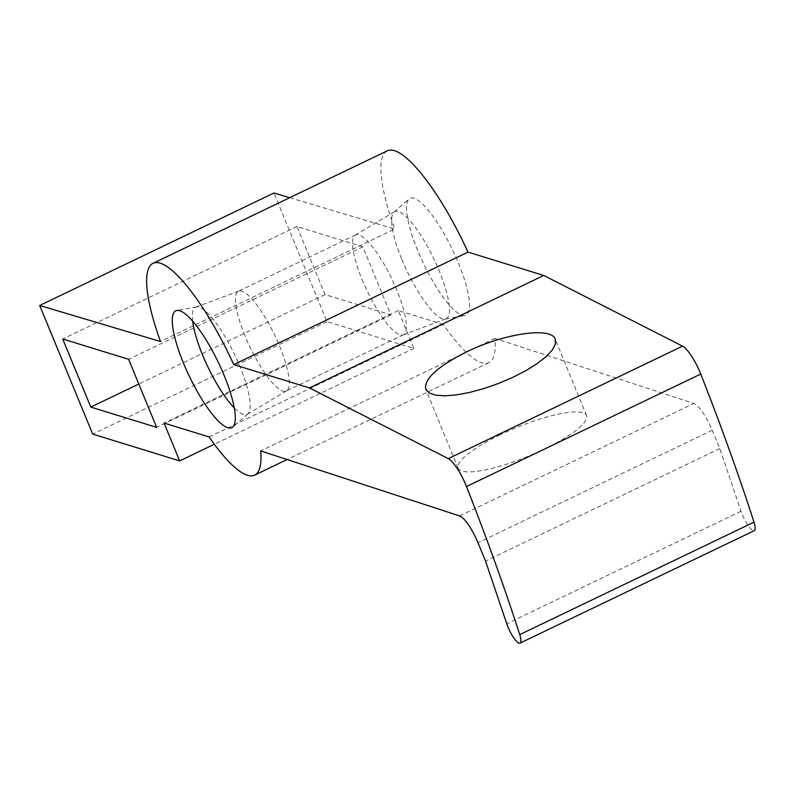 <?xml version="1.0" encoding="UTF-8"?>
<svg xmlns="http://www.w3.org/2000/svg" width="794" height="794" viewBox="0 0 794 794"><rect width="100%" height="100%" fill="white"/><g stroke="black" fill="none" stroke-linecap="round" stroke-linejoin="round"><path stroke-width="0.6" stroke-dasharray="3.97 2.98" d="M192.674 321.233A59.431 14.729 64.4 0 1 195.86 307.129A59.431 14.729 64.4 0 1 196.535 306.95A59.431 14.729 64.4 0 1 234.558 354.461A59.431 14.729 64.4 0 1 247.867 413.853A59.431 14.729 64.4 0 1 247.311 414.26A59.431 14.729 64.4 0 1 234.299 407.937M244.959 335.763A55.322 13.706 64.4 0 1 238.399 291.249A55.322 13.706 64.4 0 1 238.686 291.13A55.322 13.706 64.4 0 1 274.704 335.187A55.322 13.706 64.4 0 1 286.565 390.847A55.322 13.706 64.4 0 1 286.297 390.995A55.322 13.706 64.4 0 1 244.959 335.763M417.664 250.477A64.8 16.059 64.4 0 1 409.069 198.957A64.8 16.059 64.4 0 1 452.511 249.802A64.8 16.059 64.4 0 1 465.036 315.516A64.8 16.059 64.4 0 1 417.664 250.477M401.853 259.4A59.431 14.729 -115.6 0 0 445.295 319.049A59.431 14.729 -115.6 0 0 445.96 318.87A59.431 14.729 -115.6 0 0 433.812 258.784A59.431 14.729 -115.6 0 0 394.519 211.74A59.431 14.729 -115.6 0 0 393.963 212.147A59.431 14.729 -115.6 0 0 401.853 259.4M362.084 279.518A55.322 13.706 -115.6 0 0 403.144 334.87A55.322 13.706 -115.6 0 0 403.421 334.75A55.322 13.706 -115.6 0 0 391.829 278.942A55.322 13.706 -115.6 0 0 355.533 235.004A55.322 13.706 -115.6 0 0 355.265 235.153A55.322 13.706 -115.6 0 0 362.084 279.518M209.1 436.928L443.36 324.448A117.452 29.1 -115.6 0 0 488.886 362.64A117.452 29.1 -115.6 0 0 494.95 338.423L693.877 403.451A26.827 6.65 64.4 0 1 712.228 430.239L719.791 448.58L741.02 511.267A16.108 3.99 -115.6 0 0 754.3 530.64M443.36 324.448L398.34 310.573L413.932 348.407L326.969 321.61L273.96 192.992M289.701 197.696L394.767 229.029L160.507 341.509M387.194 150.88A117.452 29.1 -115.6 0 0 394.767 229.029M362.848 246.805L296.966 226.508L325.034 294.594L390.916 314.89L362.848 246.805L128.598 359.285M719.791 448.58L485.531 561.07M500.329 434.715A69.396 15.513 -22.3 0 0 458.128 468.222A69.396 15.513 -22.3 0 0 528.218 456.262A69.396 15.513 -22.3 0 0 586.548 415.59A69.396 15.513 -22.3 0 0 500.329 434.715M296.966 226.508L62.716 338.988M390.916 314.89L156.656 427.38M325.034 294.594L138.791 384.028M494.95 338.423L260.69 450.913M398.34 310.573L164.08 423.063M413.932 348.407L214.34 444.253M326.969 321.61L92.709 434.1M459.627 515.941L693.877 403.451M712.228 430.239L477.978 542.729M741.02 511.267L506.771 623.756M196.535 306.95L176.794 310.484M247.867 413.853L232.761 427.053M238.686 291.13L195.86 307.129M286.565 390.847L247.311 414.26M445.295 319.049L465.036 315.516M393.963 212.147L409.069 198.957M403.144 334.87L445.96 318.87M355.265 235.153L394.519 211.74M355.533 235.004L238.399 291.249M403.421 334.75L286.297 390.995M586.548 415.59L555.244 339.217M458.128 468.222L425.773 389.268M488.886 362.64L287.091 459.537"/><path stroke-width="1.19" d="M183.414 362.967A64.8 16.059 -115.6 0 0 232.761 427.053A64.8 16.059 -115.6 0 0 218.261 362.292A64.8 16.059 -115.6 0 0 176.794 310.484A64.8 16.059 -115.6 0 0 183.414 362.967M234.299 407.937A59.431 14.729 64.4 0 1 202.599 355.087A59.431 14.729 64.4 0 1 192.674 321.233M682.532 346.144L448.273 458.634A26.827 6.65 64.4 0 1 466.475 486.543L700.735 374.053A26.827 6.65 -115.6 0 0 682.532 346.144L543.751 275.458L468.003 252.115A117.452 29.1 -115.6 0 0 387.194 150.88L152.944 263.36A117.452 29.1 -115.6 0 0 160.507 341.509L39.7 305.482L92.709 434.1L179.672 460.897L164.08 423.063L209.1 436.928A117.452 29.1 -115.6 0 0 254.626 475.13A117.452 29.1 -115.6 0 0 260.69 450.913L459.627 515.941A26.827 6.65 -115.6 0 1 477.978 542.729L485.531 561.07L506.771 623.756A16.108 3.99 -115.6 0 0 520.04 643.12A16.108 3.99 -115.6 0 0 519.752 634.624A782.298 193.805 -115.6 0 0 466.475 486.543M448.273 458.634L309.501 387.938L233.744 364.605A117.452 29.1 -115.6 0 0 152.944 263.36M62.716 338.988L128.598 359.285L156.656 427.38L90.784 407.084L62.716 338.988M520.04 643.12L754.3 530.64A16.108 3.99 -115.6 0 0 754.012 522.144A782.298 193.805 -115.6 0 0 700.735 374.053M39.7 305.482L273.96 192.992L289.701 197.696M543.751 275.458L309.501 387.938M466.415 351.97C504.22 333.361 551.483 326.572 555.244 339.217L555.373 344.13L552.257 350.055L546.044 356.685L537.042 363.702L525.707 370.738L512.606 377.448L498.404 383.502L483.794 388.594L469.532 392.454L456.312 394.906L444.819 395.819L435.608 395.144L429.147 392.921L425.773 389.268C423.907 379.046 437.454 366.61 466.415 351.97M138.791 384.028L90.784 407.084M233.744 364.605L468.003 252.115M754.012 522.144L519.752 634.624M214.34 444.253L179.672 460.897M287.091 459.537L254.626 475.13"/></g></svg>
